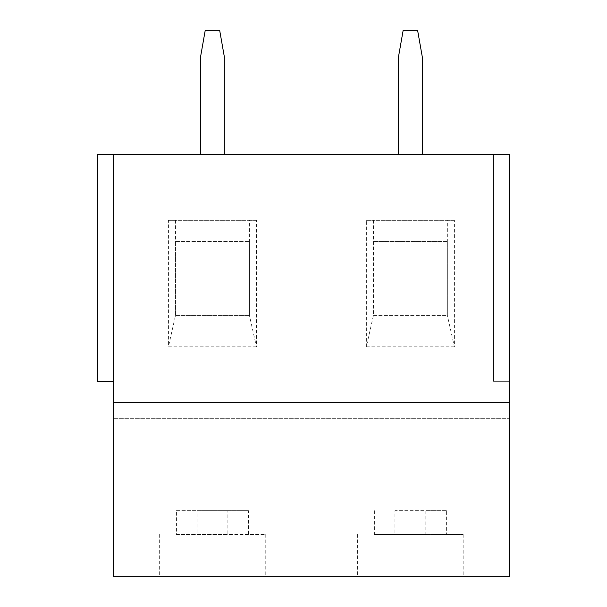 <?xml version="1.0" encoding="UTF-8"?>
<svg xmlns="http://www.w3.org/2000/svg" width="607" height="607" viewBox="0 0 607 607"><rect width="100%" height="100%" fill="white"/><g stroke="black" fill="none" stroke-linecap="round" stroke-linejoin="round"><path stroke-width="0.46" stroke-dasharray="3.04 2.28" d="M224.324 154.39L200.576 154.39L224.324 154.39L224.324 56.739L219.673 30.35L205.227 30.35L200.576 56.739L200.576 154.39M398.511 154.39L422.26 154.39L398.511 154.39L398.511 56.739L403.162 30.35L417.608 30.35L422.26 56.739L422.26 154.39M113.486 154.39L509.349 154.39L493.514 154.39L509.349 154.39L493.514 154.39L509.349 154.39L509.349 418.299L113.486 418.299L113.486 154.39L97.651 154.39L113.486 154.39L113.486 381.355L113.486 154.39L97.651 154.39L97.651 381.355L113.486 381.355L113.486 154.39L113.486 381.355L97.651 381.355L113.486 381.355M113.486 576.65L509.349 576.65L509.349 418.299L113.486 418.299L113.486 576.65M212.45 576.65L265.236 576.65L212.45 576.65M410.385 576.65L357.599 576.65L410.385 576.65M447.336 220.364L454.408 220.364L454.408 346.825L447.336 315.374L447.336 220.364L373.434 220.364L373.434 315.374L366.362 346.825L366.362 220.364L373.434 220.364M447.336 241.48L373.434 241.48L447.336 241.48L447.336 315.374L373.434 315.374L373.434 241.48M446.388 534.426L394.952 534.426L394.952 510.669L446.388 510.669L446.388 534.426L463.164 534.426L394.952 534.426M493.514 381.355L493.514 154.39L493.514 381.355L509.349 381.355L493.514 381.355L493.514 154.39L493.514 381.355L509.349 381.355L509.349 154.39L509.349 381.355L493.514 381.355M113.486 402.464L509.349 402.464M249.401 220.364L256.473 220.364L256.473 346.825L249.401 315.374L249.401 220.364L175.499 220.364L175.499 315.374L175.499 241.48L249.401 241.48L175.499 241.48M256.473 346.825L168.427 346.825L168.427 220.364L175.499 220.364M256.473 220.364L168.427 220.364M454.408 346.825L366.362 346.825M454.408 220.364L366.362 220.364M227.883 510.669L176.447 510.669L176.447 534.426L227.883 534.426L227.883 510.669L248.453 510.669L248.453 534.426L265.236 534.426L197.017 534.426L197.017 510.669L248.453 510.669M374.382 510.669L374.382 534.426L425.818 534.426L425.818 510.669L394.952 510.669M446.388 510.669L425.818 510.669M176.447 534.426L227.883 534.426M176.447 510.669L197.017 510.669M374.382 534.426L425.818 534.426M248.453 534.426L197.017 534.426M249.401 241.48L249.401 315.374L175.499 315.374L168.427 346.825M373.434 315.374L447.336 315.374M97.651 381.355L97.651 154.39L97.651 381.355M175.499 315.374L249.401 315.374M357.599 534.426L357.599 576.65M463.164 534.426L463.164 576.65M159.664 534.426L159.664 576.65M265.236 534.426L265.236 576.65"/><path stroke-width="0.91" d="M113.486 154.39L113.486 402.464L509.349 402.464L509.349 154.39L97.651 154.39L97.651 381.355L113.486 381.355M113.486 402.464L113.486 576.65L509.349 576.65L509.349 402.464M422.26 154.39L422.26 56.739L417.608 30.35L403.162 30.35L398.511 56.739L398.511 154.39M200.576 154.39L200.576 56.739L205.227 30.35L219.673 30.35L224.324 56.739L224.324 154.39"/></g></svg>
